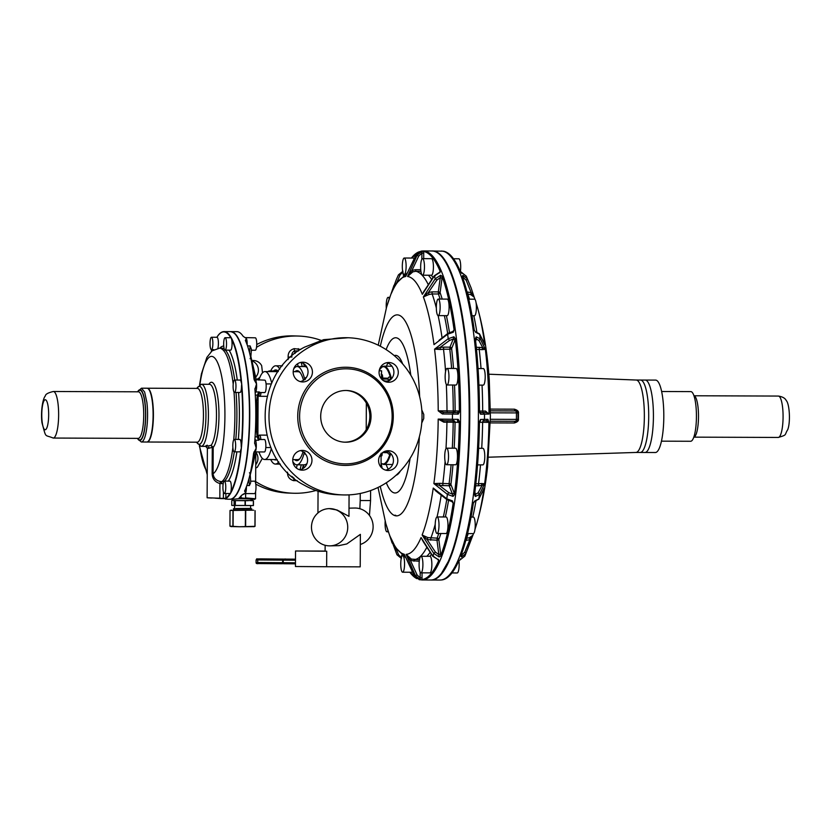 <?xml version="1.0" encoding="UTF-8"?>
<svg xmlns="http://www.w3.org/2000/svg" width="831" height="831" viewBox="0 0 831 831"><rect width="100%" height="100%" fill="white"/><g stroke="black" fill="none" stroke-linecap="round" stroke-linejoin="round"><path stroke-width="1.25" d="M247.887 449.716A6.212 1.423 -89.8 0 0 248.126 448.096A6.212 1.423 -89.8 0 0 248.24 446.247M237.105 493.458C234.841 497.26 232.431 499.182 229.875 499.223A83.806 19.279 -89.8 0 0 237.157 493.095L237.863 492.025A83.495 19.206 -89.8 0 0 247.867 449.81L248.24 446.112A83.495 19.206 -89.8 0 0 248.552 385.948L248.542 385.677C250.183 405.975 250.079 426.21 248.22 446.382L248.24 446.112M247.867 449.81L247.898 449.602C245.727 469.338 242.33 483.611 237.697 492.409M234.269 439.422A6.212 1.423 -89.8 0 0 234.259 439.422A6.212 1.423 -89.8 0 0 232.805 445.603A6.212 1.423 -89.8 0 0 234.197 451.835A6.212 1.423 -89.8 0 0 234.207 451.835A6.212 1.423 -89.8 0 0 235.661 445.655A6.212 1.423 -89.8 0 0 234.269 439.422M224.38 481.087A6.212 1.423 -89.8 0 0 223.04 484.889A6.212 1.423 -89.8 0 0 223.321 491.651A6.212 1.423 -89.8 0 0 224.328 493.5A6.212 1.423 -89.8 0 0 225.658 489.698A6.212 1.423 -89.8 0 0 225.388 482.936A6.212 1.423 -89.8 0 0 224.38 481.087L229.917 481.107A6.212 1.423 -89.8 0 1 230.925 482.956A6.212 1.423 -89.8 0 1 230.81 492.004L230.706 493.063A83.806 19.279 -89.8 0 0 241.374 448.065L241.198 446.091A6.212 1.423 -89.8 0 0 239.806 439.443A6.212 1.423 -89.8 0 0 239.795 439.443A6.212 1.423 -89.8 0 0 239.785 439.443L234.259 439.422M234.207 451.835L239.744 451.856A6.212 1.423 -89.8 0 0 239.744 451.856A6.212 1.423 -89.8 0 0 240.824 449.789L241.374 448.065A83.806 19.279 -89.8 0 0 241.717 383.932L241.509 385.916A6.212 1.423 -89.8 0 1 241.063 390.684A6.212 1.423 -89.8 0 1 240.055 392.471L234.519 392.45A6.212 1.423 -89.8 0 0 235.526 390.663A6.212 1.423 -89.8 0 0 235.869 383.891A6.212 1.423 -89.8 0 0 234.571 380.037A6.212 1.423 -89.8 0 0 233.553 381.813A6.212 1.423 -89.8 0 0 233.21 388.596A6.212 1.423 -89.8 0 0 234.519 392.45M244.584 491.173L244.698 490.799A83.806 19.279 -89.8 0 0 253.6 453.279L256.177 448.127A6.212 1.423 -89.8 0 1 254.847 451.908A6.212 1.423 -89.8 0 0 254.847 451.908L264.414 451.95A6.212 1.423 -89.8 0 0 264.414 451.95A6.212 1.423 -89.8 0 0 265.868 445.769A6.212 1.423 -89.8 0 0 264.466 439.526A6.212 1.423 -89.8 0 0 264.455 439.526L259.438 439.516L258.586 440.233L257.132 436.857L257.735 435.953M238.611 339.152A6.212 1.423 -89.8 0 0 238.268 338.248A6.212 1.423 -89.8 0 0 237.884 337.802M248.552 385.948L248.22 382.218A83.495 19.206 -89.8 0 0 247.545 375.965A83.495 19.206 -89.8 0 0 238.653 339.339L237.967 338.248A83.806 19.279 -89.8 0 0 230.488 331.621C235.869 332.597 238.04 338.31 237.915 337.853M238.653 339.339L237.967 338.248A83.806 19.279 -89.8 0 1 247.306 375.82A83.806 19.279 -89.8 0 1 248.157 383.953A83.806 19.279 -89.8 0 1 247.825 448.096A83.806 19.279 -89.8 0 1 237.157 493.095L237.863 492.025M223.674 343.868A6.212 1.423 -89.8 0 0 225.076 350.131A6.212 1.423 -89.8 0 0 226.531 343.972A6.212 1.423 -89.8 0 0 225.128 337.708A6.212 1.423 -89.8 0 0 223.674 343.868M225.076 350.131L230.623 350.152A6.212 1.423 -89.8 0 0 232.067 343.992A6.212 1.423 -89.8 0 0 231.61 339.318L231.517 338.227A83.806 19.279 -89.8 0 0 224.038 331.59C221.482 331.642 219.072 333.553 216.818 337.355M225.128 337.708L230.665 337.729A6.212 1.423 -89.8 0 1 230.769 337.75L231.517 338.227A83.806 19.279 -89.8 0 1 240.865 375.799A83.806 19.279 -89.8 0 1 241.717 383.932L241.177 382.198A6.212 1.423 -89.8 0 0 240.107 380.058L234.571 380.037M251.357 350.225L255.283 350.235A6.212 1.423 -89.8 0 0 256.737 344.076A6.212 1.423 -89.8 0 0 255.335 337.822L245.031 337.604L246.319 338.279A6.212 1.423 -89.8 0 0 245.768 337.791M247.524 345.914L250.121 345.914L251.419 349.373L250.869 356.457L249.57 352.905M210.409 347.815A6.212 1.423 -89.8 0 0 211.417 349.664A6.212 1.423 -89.8 0 0 212.757 345.852A6.212 1.423 -89.8 0 0 212.476 339.1A6.212 1.423 -89.8 0 0 211.469 337.251A6.212 1.423 -89.8 0 0 210.139 341.053A6.212 1.423 -89.8 0 0 210.409 347.815M217.878 348.262A6.212 1.423 -89.8 0 0 218.013 339.121A6.212 1.423 -89.8 0 0 217.005 337.272A6.212 1.423 -89.8 0 0 216.922 337.282A83.495 19.206 -89.8 0 1 230.769 337.75M248.552 385.813A6.212 1.423 -89.8 0 0 248.459 383.953A6.212 1.423 -89.8 0 0 248.24 382.322M238.507 338.955C242.496 346.88 245.509 359.21 247.555 375.924L248.22 382.218M259.677 392.544L264.725 392.554A6.212 1.423 -89.8 0 0 265.733 390.778A6.212 1.423 -89.8 0 0 266.076 384.005A6.212 1.423 -89.8 0 0 264.767 380.141L254.109 379.632L256.519 383.984A6.212 1.423 -89.8 0 0 255.21 380.11M255.117 391.962A2.067 1.797 -155.6 0 1 255.813 391.848L259.688 392.128M237.074 493.51A6.212 1.423 -89.8 0 0 237.458 493.095A6.212 1.423 -89.8 0 0 237.801 492.222M224.328 493.5L229.865 493.521A6.212 1.423 -89.8 0 0 229.948 493.51L230.706 493.063A83.806 19.279 -89.8 0 1 226.167 498.361L225.855 498.049A83.495 19.206 -89.8 0 0 229.948 493.51M242.974 494.289L245.509 493.126A6.212 1.423 -89.8 0 1 244.968 493.572L254.535 493.614A6.212 1.423 -89.8 0 0 255.865 489.802A6.212 1.423 -89.8 0 0 255.595 483.05A6.212 1.423 -89.8 0 0 254.577 481.191L250.671 481.18M250.557 483.029L249.383 485.553L248.926 478.781M250.723 482.084L250.245 474.948L248.957 478.687M250.245 474.948L255.958 451.919M250.11 473.712L249.456 472.766M257.89 434.748L258.088 397.176L256.706 400.854L255.564 400.854M259.511 439.516L256.55 431.092A67.249 15.467 -89.8 0 0 256.706 400.854L257.35 395.12L255.294 395.12M257.942 395.951L257.35 395.12L258.836 391.858M256.374 380.11L250.869 356.457M250.713 357.694L250.058 358.712M245.633 493.572L245.612 497.914L255.564 498.766L255.605 491.568M230.031 499.223A83.806 19.279 -89.8 0 0 230.177 499.223A83.806 19.279 -89.8 0 0 237.458 493.095A83.806 19.279 -89.8 0 0 248.126 448.096A83.806 19.279 -89.8 0 0 248.459 383.953A83.806 19.279 -89.8 0 0 247.607 375.82A83.806 19.279 -89.8 0 0 238.268 338.248A83.806 19.279 -89.8 0 0 230.789 331.621A83.806 19.279 -89.8 0 0 230.644 331.621M241.094 496.232L241.083 497.904L254.826 499.317M239.058 497.987L241.083 497.904L239.058 497.987A83.806 19.279 -89.8 0 0 241.634 495.245L245.509 493.126A6.212 1.423 -89.8 0 0 246.412 486.727M239.359 497.894L241.634 495.245M244.968 493.572L242.018 495.058M230.177 499.223L234.934 499.13C243.358 497.956 259.729 499.763 250.328 499.109M252.977 499.286L252.458 499.286M254.65 443.536L254.65 442.809A83.806 19.279 -89.8 0 0 254.93 389.324L254.93 388.586M254.93 389.324L256.519 383.984A6.212 1.423 -89.8 0 1 256.166 390.736A6.212 1.423 -89.8 0 1 255.813 391.848L255.19 393.219M254.286 380.058L253.985 378.78A83.806 19.279 -89.8 0 0 253.652 375.841A83.806 19.279 -89.8 0 0 245.488 340.668L245.374 340.274M245.488 340.668L246.319 338.279A6.212 1.423 -89.8 0 1 247.171 344.044A6.212 1.423 -89.8 0 1 247.16 344.844M245.031 337.604L243.088 336.233A83.806 19.279 -89.8 0 0 236.825 331.642L230.789 331.621M271.727 383.153A43.97 10.117 -89.8 0 0 264.933 371.571A43.97 10.117 -89.8 0 0 258.898 380.12M258.971 451.929A43.97 10.117 -89.8 0 0 264.611 459.512A43.97 10.117 -89.8 0 0 271.332 448.595M265.795 447.535L270.511 447.556A6.212 1.423 -89.8 0 0 270.511 447.556A6.212 1.423 -89.8 0 0 270.823 447.4M271.249 384.223A6.212 1.423 -89.8 0 0 270.823 383.932L266.076 383.912M244.698 490.799L245.509 493.126M254.65 442.809L256.177 448.127A6.212 1.423 -89.8 0 0 255.74 440.731A6.212 1.423 -89.8 0 0 255.564 440.222L258.586 440.233M260.83 439.516A6.212 1.423 -89.8 0 0 259.49 435.101A6.212 1.423 -89.8 0 0 259.48 435.101A6.212 1.423 -89.8 0 0 258.441 437.013M258.753 394.735A6.212 1.423 -89.8 0 0 259.698 396.304A6.212 1.423 -89.8 0 0 261.027 392.544M225.887 493.51L225.855 498.049L223.3 498.662L226.167 498.361M223.3 498.662L219.841 498.34L219.924 483.528C215.021 482.105 212.424 478.833 212.144 473.722L212.279 447.327C207.272 448.802 206.161 448.761 208.924 447.213M222.074 498.652L215.084 498.174M227.808 499.192L225.159 499.016M300.334 372.849A43.97 10.117 -89.8 0 0 298.038 371.696L293.208 371.675M292.761 459.616L297.716 459.636A43.97 10.117 -89.8 0 0 300.022 458.494M253.434 505.549L253.465 500.688L253.434 505.549L235.318 505.487L235.35 500.626L252.458 500.459L252.458 499.161M245.342 505.56L245.363 500.698L252.188 500.439M247.887 500.698L235.35 500.626M297.602 370.699L295.836 371.686M295.514 459.626L297.269 460.623M223.778 481.637L220.631 481.533L219.924 483.528L223.207 483.663M241.738 500.678L245.363 500.698M231.766 505.393L231.787 500.532L231.756 505.393L234.103 505.477L234.124 500.615M294.621 459.626A45.009 10.356 -89.8 0 0 296.833 460.665A45.009 10.356 -89.8 0 0 303.055 451.752M303.512 380.276A45.009 10.356 -89.8 0 0 297.155 370.657A45.009 10.356 -89.8 0 0 294.943 371.686M220.631 481.533C216.143 480.682 213.619 478.085 213.068 473.732L212.144 473.722M209.526 384.296L209.454 384.306A31.038 7.136 -89.8 0 1 215.686 400.677A31.038 7.136 -89.8 0 1 211.074 445.333L213.203 447.348L212.279 447.327L211.074 445.333C205.164 446.704 203.907 446.663 207.293 445.208M211.541 498.049L207.116 497.779L207.376 448.304L205.704 446.372L201.175 446.351A31.038 7.136 -89.8 0 0 207.625 400.646A31.038 7.136 -89.8 0 0 201.393 384.275L209.454 384.306M235.318 505.487L234.103 505.477M304.416 452.241L304.136 453.279A49.143 11.302 90.2 0 1 303.564 455.201A49.143 11.302 90.2 0 1 296.812 464.809A49.143 11.302 90.2 0 1 292.824 461.6M278.759 461.88A49.143 11.302 90.2 0 1 275.393 464.072A49.143 11.302 90.2 0 1 270.677 459.533M270.688 370.948A49.143 11.302 90.2 0 1 275.757 365.785A49.143 11.302 90.2 0 1 279.85 369.172M293.738 368.808A49.143 11.302 90.2 0 1 297.166 366.523A49.143 11.302 90.2 0 1 304.53 378.541L306.639 377.014M304.8 379.601L304.53 378.541L305.174 379.601M273.524 370.958A45.009 10.356 90.2 0 1 275.736 369.93A45.009 10.356 90.2 0 1 278.323 371.364M276.765 459.564A45.009 10.356 90.2 0 1 275.414 459.938A45.009 10.356 90.2 0 1 274.064 459.553M305.995 454.713L304.136 453.279L304.79 452.241M275.85 459.896A45.009 10.356 90.2 0 1 274.947 459.553M274.417 370.958A45.009 10.356 90.2 0 1 276.183 369.972M304.79 453.186L305.361 453.84M329.273 508.624L337.054 509.995L348.968 516.342L349.072 494.871M305.091 379.009L306.161 377.752M271.425 371.602A43.97 10.117 -89.8 0 0 269.691 370.938L276.619 370.969A43.97 10.117 90.2 0 1 278.208 371.519M360.322 544.461A18.625 18.126 -91.4 0 0 354.567 508.032L349.01 508.156M329.502 545.863A18.625 18.126 -91.4 0 0 347.732 527.093A18.625 18.126 -91.4 0 0 329.159 508.624A18.625 18.126 -91.4 0 0 311.48 527.394A18.625 18.126 -91.4 0 0 329.502 545.863M325.139 545.292L325.108 551.15L326.718 551.213L326.635 566.732L360.207 566.856L360.374 534.354L346.787 543.952L338.695 545.655M293.842 478.105L291.691 476.308M381.076 467.23L381.076 453.3L382.26 453.31L381.907 455.72L381.107 454.297M291.878 357.112C291.401 354.266 292.263 352.199 294.444 350.911L295.057 353.476M288.128 359.553L288.139 357.07C287.973 352.708 290.009 349.893 294.226 348.625L294.444 350.911L298.547 350.921M379.196 370.719L381.574 370.782L379.185 370.823M381.574 370.782L381.45 378.905M269.691 370.938A43.97 10.117 -89.8 0 0 267.956 371.582M297.207 480.671L293.54 480.65C289.323 479.362 287.329 476.527 287.536 472.164M303.689 464.83L303.668 468.071M390.186 453.04A12.932 2.971 90.2 0 1 387.703 452.729L387.558 452.106M288.139 357.07L290.736 357.091M294.226 348.625L300.791 349.435M304.219 364.03L304.208 365.827M382.52 379.029L382.655 378.053L388.098 378.24L387.911 378.936M381.471 377.264L382.655 377.284L382.655 376.495L382.333 374.854L381.138 374.075M381.512 376.256L382.333 374.854M390.58 379.674L390.684 378.323L390.83 379.445M421.795 409.912L423.758 414.409L423.737 418.554L421.743 423.01M387.277 381.45L383.153 380.484M326.635 566.732L295.452 566.513L295.535 550.995L325.108 551.057M326.718 551.213L295.535 550.995M382.644 452.552L387.703 452.729L387.682 452.168M388.046 378.863L388.098 378.24A12.932 2.971 90.2 0 1 390.684 378.323L391.276 377.928L391.401 378.843M385.781 381.045L387.786 381.045L390.695 378.323A48.624 11.187 90.2 0 0 379.3 370.19M146.817 442.019A26.904 6.191 -89.8 0 0 152.416 402.401A26.904 6.191 -89.8 0 0 147.014 388.212L141.478 388.202L144.636 392.024L146.879 402.381A26.904 6.191 -89.8 0 1 141.28 441.999L146.817 442.019M233.428 508.738L233.418 510.078L251.731 510.172L251.741 508.832L233.428 508.738L250.713 508.593M387.828 363.043A57.941 13.327 -89.8 0 0 386.498 366.191M386.135 464.477A57.941 13.327 -89.8 0 0 388.264 469.193M233.418 510.037L251.731 510.13M230.862 526.553L239.214 526.74L229.948 526.148L230.021 510.483L253.652 510.172M231.413 526.646L229.948 526.148L230.021 510.494L231.496 510.089M254.255 526.646L239.214 526.74L254.951 526.324L255.024 510.67L255.044 526.314M253.559 526.719L255.034 526.324L255.117 510.681M390.477 295.483L396.325 279.59L391.422 293.26A138.964 31.973 90.2 0 1 391.567 292.938A138.964 31.973 90.2 0 1 405.673 276.515L415.853 255.304L421.379 251.097M402.983 271.197L398.454 274.853L396.325 279.59L398.454 274.853L400.168 274.749L396.584 283.08M419.468 559.71L411.366 559.097L406.12 554.36L415.375 575.582L420.216 579.633L422.19 579.872L420.216 579.633L420.164 577.836L422.023 577.857L421.919 579.56A164.143 37.759 -89.8 0 0 438.633 560.769L438.082 559.543L432.785 556.012L421.078 537.553A138.964 31.973 90.2 0 1 420.933 537.875A138.964 31.973 90.2 0 1 406.12 554.36L410.452 560.53L417.058 574.865L415.375 575.582A160.144 36.844 90.2 0 1 414.181 575.54L404.967 555.752M391.318 539.392L396.979 554.796L398.703 554.952L401.466 557.518L401.363 558.297M396.979 554.796L389.126 533.866A138.964 31.973 90.2 0 1 385.761 523.416L378.032 487.444M439.859 272.62L440.15 271.363A164.143 37.759 -89.8 0 0 423.633 251.45L421.94 251.326L417.048 255.346L407.574 276.494A138.964 31.973 90.2 0 1 422.345 294.309L434.249 276.089L439.589 272.62L440.451 271.093L439.35 272.443L440.087 271.914L439.879 272.828M454.432 329.814A164.455 37.831 -89.8 0 0 442.518 276.432L440.617 275.269L435.267 278.717L423.374 296.947A138.964 31.973 90.2 0 1 434 344.626L447.639 334.207L453.321 332.223L454.1 329.98L453.321 332.223L452.365 331.787L453.321 332.223M448.657 333.231L447.639 334.207A160.144 36.844 90.2 0 1 448.221 338.726L434.571 349.145A138.964 31.973 90.2 0 1 434.644 349.737A138.964 31.973 90.2 0 1 438.217 410.826L442.393 413.963L458.245 414.129L459.668 411.49L458.245 414.129L457.424 412.591L458.941 411.044L459.335 411.49A164.143 37.759 -89.8 0 0 455.263 339.11L453.892 336.763L448.221 338.726L449.571 340.43L440.004 347.472L434.571 349.145L440.43 349.487L440.004 347.472L443.661 347.14L443.515 349.207L440.43 349.487M442.393 413.963L443.661 412.415L438.217 410.826L453.259 410.961L453.612 412.456L443.661 412.415L453.633 412.55L452.459 414.098A160.144 36.844 90.2 0 1 452.428 419.291L438.197 419.094A138.964 31.973 90.2 0 1 433.875 483.58L447.4 494.341L453.061 496.398L454.775 494.227L453.061 496.398L452.469 494.165L454.162 492.835L454.443 494.071A164.143 37.759 -89.8 0 0 459.273 422.003L458.224 419.354L452.428 419.291L453.591 420.829L443.577 420.694L438.197 419.094L443.827 422.179L446.933 422.19A144.324 33.198 -89.8 0 1 445.977 448.73M446.787 498.829L433.252 488.057A138.964 31.973 90.2 0 1 422.127 534.987L433.834 553.456L439.142 556.967L441.053 555.856L439.142 556.967L438.83 554.651L440.648 553.893L440.752 555.586A164.143 37.759 -89.8 0 0 453.196 503.129L452.438 500.896L446.787 498.829L447.784 499.784L446.787 498.829A160.144 36.844 90.2 0 0 447.4 494.341L448.771 492.648L452.469 494.165L449.207 485.761L439.277 485.377L433.875 483.58L439.734 483.351L439.277 485.377L448.771 492.648M422.19 579.872A164.455 37.831 -89.8 0 0 438.934 561.05L438.082 559.543L432.774 556.282L423.114 541.459M407.512 561.07L414.139 575.519L419.769 579.789L414.15 575.478M385.761 523.416L389.22 534.177M406.099 558.027L395.556 547.567L390.155 536.504A138.964 31.973 90.2 0 0 404.219 554.204L405.206 556.147M404.687 555.212L407.491 561.018M407.699 272.526L396.491 283.215L392.793 290.061M393.977 285.334L390.373 295.826A138.964 31.973 90.2 0 0 386.55 307.252L378.23 345.187M423.363 541.604L422.148 539.766M455.596 338.975L453.892 336.763L453.279 338.986L454.962 340.336L455.596 338.975A164.455 37.831 -89.8 0 1 459.668 411.49M459.616 422.013L458.224 419.354L457.382 420.87L458.878 422.418L459.616 422.013A164.455 37.831 -89.8 0 1 454.775 494.227M427.83 537.595L437.127 538.135L436.992 540.223L427.124 539.579L422.127 534.987L427.83 537.595L427.124 539.579L435.392 552.054L433.834 553.456A160.144 36.844 90.2 0 1 432.785 556.012L433.72 556.136M438.384 493.063L433.252 488.057L435.828 490.965L447.078 499.711L451.929 501.592L453.196 503.129L452.438 500.896L451.482 501.301L452.438 500.896M451.098 464.758A144.324 33.198 -89.8 0 1 449.083 483.684L439.734 483.351M453.362 331.289L453.705 330.437L452.812 331.507L447.961 333.304L439.09 340.274M435.184 275.944L434.249 276.089A160.144 36.844 90.2 0 1 435.267 278.717L436.815 280.14L428.422 292.45L429.097 294.454L432.13 293.956A144.324 33.198 -89.8 0 1 436.337 308.031M429.097 294.454L423.374 296.947L428.422 292.45L432.027 291.868L432.13 293.956L438.404 293.987A1.548 1.267 160.4 0 0 440.108 292.678L442.217 276.692L440.617 275.269L440.274 277.596L442.092 278.385M424.724 290.237L422.345 294.309L424.475 290.362M415.822 255.356L415.853 255.304A160.144 36.844 90.2 0 1 417.048 255.346L418.731 256.093L411.979 270.387L412.872 271.841L415.843 271.27A144.324 33.198 -89.8 0 1 428.183 284.451M412.872 271.841L407.574 276.494L411.979 270.387L415.5 269.701L415.843 271.27L420.922 271.29M438.934 561.05L438.353 559.502M411.366 559.097L410.452 560.53L419.271 561.247M420.694 251.305L415.812 255.314L406.162 275.497M421.826 259.334L421.94 251.326L423.633 251.45L423.727 253.164L421.857 253.143L418.731 256.093M442.518 276.432L442.217 276.692A164.143 37.759 -89.8 0 1 454.1 329.98L453.705 330.437M453.57 420.829L443.577 420.694L443.827 422.179M441.24 573.65A164.195 37.769 -89.8 0 0 448.989 560.198A164.195 37.769 -89.8 0 0 469.401 416.788A164.195 37.769 -89.8 0 0 450.495 272.028M401.477 557.518L401.799 555.118M421.026 556.282L429.991 556.313A8.279 1.901 -89.8 0 0 429.991 556.313A8.279 1.901 -89.8 0 0 429.98 556.313A8.279 1.901 -89.8 0 1 431.86 564.623A8.279 1.901 -89.8 0 1 429.928 572.871A8.279 1.901 -89.8 0 0 429.928 572.871L420.974 572.839A8.279 1.901 90.2 0 1 419.094 564.519A8.279 1.901 90.2 0 1 421.026 556.282A8.279 1.901 90.2 0 1 421.047 556.282A8.279 1.901 90.2 0 1 422.906 564.592A8.279 1.901 90.2 0 1 420.974 572.839A8.279 1.901 90.2 0 1 420.953 572.839M403.502 556.458A8.279 1.901 90.2 0 1 403.648 556.801A8.279 1.901 90.2 0 1 404.489 566.108A8.279 1.901 90.2 0 1 402.63 572.216L411.584 572.247A8.279 1.901 -89.8 0 0 412.238 571.749M404.188 274.583A8.279 1.901 90.2 0 1 404.167 274.583A8.279 1.901 90.2 0 1 402.308 266.263A8.279 1.901 90.2 0 1 404.24 258.026L413.204 258.057A8.279 1.901 -89.8 0 0 413.204 258.057A8.279 1.901 -89.8 0 0 413.194 258.057A8.279 1.901 -89.8 0 1 414.004 258.836M422.532 275.206L431.486 275.238A8.279 1.901 -89.8 0 0 433.346 269.14A8.279 1.901 -89.8 0 0 432.504 259.823A8.279 1.901 -89.8 0 0 431.549 258.68L422.584 258.649A8.279 1.901 90.2 0 1 423.55 259.791A8.279 1.901 90.2 0 1 424.392 269.099A8.279 1.901 90.2 0 1 422.532 275.206A8.279 1.901 90.2 0 1 421.566 274.064A8.279 1.901 90.2 0 1 420.725 264.746A8.279 1.901 90.2 0 1 422.584 258.649M438.207 315.614L447.171 315.655A8.279 1.901 -89.8 0 0 448.865 303.294A8.279 1.901 -89.8 0 0 447.223 299.098L438.269 299.067A8.279 1.901 90.2 0 1 439.911 303.263A8.279 1.901 90.2 0 1 438.207 315.614A8.279 1.901 90.2 0 1 436.566 311.428A8.279 1.901 90.2 0 1 438.269 299.067M447.016 384.992L455.98 385.033A8.279 1.901 -89.8 0 0 457.912 376.817A8.279 1.901 -89.8 0 0 456.042 368.476L447.078 368.445A8.279 1.901 90.2 0 1 448.948 376.786A8.279 1.901 90.2 0 1 447.016 384.992A8.279 1.901 90.2 0 1 445.146 376.651A8.279 1.901 90.2 0 1 447.078 368.445M446.6 464.747L455.565 464.778A8.279 1.901 -89.8 0 0 457.216 460.696A8.279 1.901 -89.8 0 0 457.258 452.396A8.279 1.901 -89.8 0 0 455.617 448.221L446.663 448.189A8.279 1.901 90.2 0 1 448.293 452.365A8.279 1.901 90.2 0 1 448.252 460.665A8.279 1.901 90.2 0 1 446.6 464.747A8.279 1.901 90.2 0 1 444.959 460.582A8.279 1.901 90.2 0 1 445 452.272A8.279 1.901 90.2 0 1 446.663 448.189M437.064 533.502L446.029 533.533A8.279 1.901 -89.8 0 0 446.974 532.453A8.279 1.901 -89.8 0 0 447.909 523.146A8.279 1.901 -89.8 0 0 446.091 516.975L437.127 516.944A8.279 1.901 90.2 0 1 438.945 523.115A8.279 1.901 90.2 0 1 438.01 532.422A8.279 1.901 90.2 0 1 437.064 533.502A8.279 1.901 90.2 0 1 435.247 527.332A8.279 1.901 90.2 0 1 436.182 518.025A8.279 1.901 90.2 0 1 437.127 516.944M452.282 448.21A144.324 33.198 -89.8 0 0 453.196 422.21L458.878 422.418M386.29 308.135A8.279 1.901 90.2 0 1 387.204 298.443A8.279 1.901 90.2 0 1 388.15 297.363A8.279 1.901 90.2 0 1 389.23 298.848M387.952 530.562A8.279 1.901 90.2 0 1 386.945 531.798A8.279 1.901 90.2 0 1 385.304 527.602A8.279 1.901 90.2 0 1 385.158 521.224M402.63 572.216A8.279 1.901 90.2 0 1 401.664 571.074A8.279 1.901 90.2 0 1 400.802 562.172A8.279 1.901 90.2 0 1 402.495 555.7M404.24 258.026A8.279 1.901 90.2 0 1 404.261 258.026A8.279 1.901 90.2 0 1 406.099 265.006A8.279 1.901 90.2 0 1 404.79 274.157M431.04 579.996L431.341 580.007A164.507 37.842 90.2 0 0 468.424 456.884A164.507 37.842 90.2 0 0 450.838 271.758A164.507 37.842 90.2 0 0 443.224 257.766A164.507 37.842 90.2 0 0 432.536 251.004L443.484 251.201A164.455 37.831 90.2 0 1 460.052 271.166L466.284 276.204L471.115 287.91L467.313 278.832L462.929 275.341L462.119 276.505L462.929 275.341L463.438 277.679L462.233 278.458M443.702 251.461L444.253 251.409M483.538 489.615L478.822 498.943L474.75 500.979L473.119 503.368A164.455 37.831 90.2 0 1 460.654 555.929L461.454 557.05L465.869 553.571A160.144 36.844 90.2 0 1 464.82 556.136L458.535 561.112L464.82 556.136L472.797 535.517M479.217 422.086A164.455 37.831 90.2 0 1 474.376 494.289L475.374 496.481L479.445 494.466L484.65 483.767A138.964 31.973 -89.8 0 0 484.722 483.164A138.964 31.973 -89.8 0 0 488.929 422.345L487.89 419.323L480.536 419.437L479.217 422.086L480.536 419.437L480.536 420.953L479.539 421.327M475.187 339.048A164.455 37.831 90.2 0 1 479.269 411.563L480.567 414.212L488.992 414.077A138.964 31.973 -89.8 0 0 485.346 349.321L480.256 338.84L476.215 336.846L475.187 339.048L476.215 336.846L476.433 339.069L475.103 340.409M462.316 276.609L462.337 276.661C467.271 290.414 471.229 308.197 474.241 330.011L475.633 332.307L479.684 334.322L484.774 344.803A138.964 31.973 -89.8 0 0 477.513 307.584L476.049 302.692M460.052 271.166L461.911 272.703L461.807 273.482L460.841 271.966L461.911 272.703M444.221 251.398L443.536 251.222C449.561 252.385 455.149 259.085 460.27 271.322L466.274 276.183A160.144 36.844 90.2 0 1 467.313 278.832L466.191 280.244L463.438 277.679L463.231 279.195M461.797 553.269L461.984 554.734L464.768 552.168L465.869 553.571L472.849 535.351M474.054 296.823L471.115 287.91M460.312 558.816L460.405 559.627L460.312 558.816M460.79 553.965L461.984 554.734L461.454 557.05L460.654 555.929M460.852 555.814L460.873 555.773C465.952 542.352 470.097 524.849 473.338 503.243L474.636 501.384M473.119 503.368L473.815 502.163L478.822 498.943A160.144 36.844 90.2 0 0 479.445 494.466L478.157 492.752L482.022 485.533L484.65 483.767L481.357 483.507L482.022 485.533L475.592 485.855M474.844 492.222L475.623 494.248L475.374 496.481L474.376 494.289M474.574 494.216L474.594 494.185C477.472 471.676 479.082 447.639 479.425 422.075A164.143 37.759 90.2 0 1 474.584 494.144M480.495 412.675L480.567 414.212L479.466 411.563L480.536 412.675L479.529 412.124M475.394 339.193A164.143 37.759 90.2 0 1 479.466 411.563L479.58 412.28M475.394 339.121L475.405 339.152C478.043 361.849 479.404 385.979 479.477 411.563M475.519 331.87L479.508 333.844L484.172 343.016M467.012 291.993L471.167 292.605L474.148 297.134L470.73 294.61L471.167 292.605L466.191 280.244M467.541 294.091L470.73 294.61M484.276 343.369L484.566 344.107M476.288 347.254L482.749 347.628L485.346 349.321L482.063 349.633L482.749 347.628L478.947 340.544L480.256 338.84A160.144 36.844 90.2 0 0 479.684 334.322L479.508 333.844M476.495 349.321L482.063 349.633M483.008 420.933L486.415 420.85L482.967 420.933L484.473 419.406A160.144 36.844 90.2 0 0 484.504 414.212L483.008 412.664L486.405 412.571L485.522 411.065L482.686 411.065A144.324 33.198 90.2 0 0 482.042 385.127M485.522 411.065L488.992 414.077L486.405 412.571L480.027 412.55M479.414 422.314L488.929 422.345L486.353 420.85L487.89 419.323M480.515 464.872A144.324 33.198 90.2 0 1 478.511 483.798L481.357 483.507M478.656 499.4L483.819 488.898M483.445 489.937L484.026 488.244A138.964 31.973 -89.8 0 1 476.724 523.748L476.724 523.748C481.731 506.297 485.346 487.34 487.579 466.866L490.404 416.206L489.282 380.203C487.527 353.736 483.6 329.523 477.513 307.584M464.768 552.168L469.868 539.735L469.453 537.74L466.555 538.239A144.324 33.198 90.2 0 0 468.185 533.616M469.453 537.74L472.901 535.174A138.964 31.973 -89.8 0 0 473.504 533.595L472.829 535.403M465.827 540.327L469.868 539.735L472.901 535.174M478.157 492.752L475.623 494.248L474.304 492.908M483.008 412.664L480.536 412.675M453.518 258.763L458.837 258.784A8.279 1.901 90.2 0 1 459.792 259.926A8.279 1.901 90.2 0 1 460.395 271.519M458.93 560.717A8.279 1.901 90.2 0 1 457.216 572.964A8.279 1.901 90.2 0 1 457.206 572.964L451.96 572.943M471.042 517.069L473.369 517.079A8.279 1.901 90.2 0 1 475.187 523.25A8.279 1.901 90.2 0 1 474.252 532.557A8.279 1.901 90.2 0 1 473.317 533.627L467.552 533.606M478.604 448.304L482.904 448.325A8.279 1.901 90.2 0 1 484.546 452.49A8.279 1.901 90.2 0 1 484.504 460.8A8.279 1.901 90.2 0 1 482.842 464.882L477.565 464.861M478.054 368.559L483.32 368.569A8.279 1.901 90.2 0 1 485.2 376.91A8.279 1.901 90.2 0 1 483.268 385.127L478.926 385.117M468.757 299.17L474.511 299.191A8.279 1.901 90.2 0 1 476.153 303.388A8.279 1.901 90.2 0 1 474.449 315.749L472.039 315.738M635.892 452.448A36.211 8.331 -89.8 0 0 635.964 452.448A36.211 8.331 -89.8 0 0 643.423 399.129A36.211 8.331 -89.8 0 0 640.182 384.597A36.211 8.331 -89.8 0 0 636.224 380.037A36.211 8.331 -89.8 0 0 636.162 380.027L645.22 380.068A36.211 8.331 -89.8 0 1 652.491 399.16A36.211 8.331 -89.8 0 1 644.96 452.49L635.933 452.448M514.856 421.275L514.306 422.979C517.433 422.086 518.814 420.777 518.43 419.053A40.771 9.38 -89.8 0 0 518.461 413.142C518.856 411.418 517.495 410.099 514.379 409.184L514.908 410.93L515.968 410.961L490.404 410.867M517.869 419.79A2.067 2.015 -88.1 0 1 515.916 421.307L516.394 419.395L490.383 419.291M515.023 410.93L490.404 410.846M655.617 380.099A36.211 8.331 90.2 0 1 661.756 392.097A36.211 8.331 90.2 0 1 663.034 431.06A36.211 8.331 90.2 0 1 655.347 452.521L640.244 452.469A36.211 8.331 90.2 0 0 648.512 407.917A36.211 8.331 90.2 0 0 646.653 392.045A36.211 8.331 90.2 0 0 640.514 380.047L655.617 380.099M661.455 441.168L690.634 441.271A24.826 5.713 -89.8 0 0 696.336 420.631A24.826 5.713 -89.8 0 0 692.701 393.021A24.826 5.713 -89.8 0 0 690.81 391.609L661.632 391.505M346.153 390.477A25.865 25.169 -88.1 0 1 369.847 416.393A25.865 25.169 -88.1 0 1 356.634 439.048A25.865 25.169 -88.1 0 1 344.543 442.165A25.865 25.169 -88.1 0 1 344.398 442.165M320.704 416.248A25.865 25.169 -88.1 0 1 346.745 390.497A25.865 25.169 -88.1 0 1 371.041 416.435A25.865 25.169 -88.1 0 1 344.99 442.196A25.865 25.169 -88.1 0 1 320.704 416.248M367.832 458.141A47.544 46.266 -88.1 0 1 344.252 463.854A47.544 46.266 -88.1 0 1 300.822 427.259A47.544 46.266 -88.1 0 1 323.903 374.542A47.544 46.266 -88.1 0 1 347.483 368.829A47.544 46.266 -88.1 0 1 389.105 399.337A47.544 46.266 -88.1 0 1 377.845 450.641A47.544 46.266 -88.1 0 1 367.832 458.141M381.834 485.47A78.633 76.514 -88.1 0 1 342.839 494.912A78.633 76.514 -88.1 0 1 308.467 485.2A78.633 76.514 -88.1 0 1 268.995 416.051A78.633 76.514 -88.1 0 1 309.184 347.202A78.633 76.514 -88.1 0 1 348.179 337.75A78.633 76.514 -88.1 0 1 382.561 347.462A78.633 76.514 -88.1 0 1 422.034 416.611A78.633 76.514 -88.1 0 1 381.834 485.47M310.763 465.059A9.879 9.619 -88.1 0 1 302.017 470.159A9.879 9.619 -88.1 0 1 293.935 455.523A9.879 9.619 -88.1 0 1 302.692 450.412A9.879 9.619 -88.1 0 1 310.763 465.059M298.163 380.723A9.879 9.619 -88.1 0 1 303.149 362.191A9.879 9.619 -88.1 0 1 312.082 374.688A9.879 9.619 -88.1 0 1 298.163 380.723M380.266 367.603A9.879 9.619 -88.1 0 1 389.012 362.503A9.879 9.619 -88.1 0 1 397.083 377.139A9.879 9.619 -88.1 0 1 388.337 382.25A9.879 9.619 -88.1 0 1 380.266 367.603M383.558 469.255A9.879 9.619 -88.1 0 1 388.544 450.724A9.879 9.619 -88.1 0 1 397.478 463.22A9.879 9.619 -88.1 0 1 383.558 469.255M348.179 337.75L323.675 339.661L304.79 347.046C252.292 372.994 251.845 458.722 304.063 485.055A78.633 76.514 91.9 0 0 338.435 494.767L342.839 494.912M300.479 450.599A9.879 9.619 -88.1 0 1 299.825 469.827M386.342 450.911A9.879 9.619 -88.1 0 1 385.688 470.138M386.799 362.69A9.879 9.619 -88.1 0 1 386.145 381.917M300.936 362.378A9.879 9.619 -88.1 0 1 300.282 381.606M366.211 429.658L366.346 403.108M255.782 484.099A78.633 76.514 91.9 0 0 288.824 493.084L293.229 493.23A78.633 76.514 91.9 0 0 315.957 490.487M255.657 481.606L258.846 483.517A78.633 76.514 91.9 0 0 293.229 493.23M321.057 340.346A78.633 76.514 91.9 0 0 298.568 336.056A78.633 76.514 91.9 0 0 259.573 345.509L256.509 347.306M252.136 350.225L251.305 350.827M256.727 344.512A78.633 76.514 -88.1 0 1 294.164 335.911L298.568 336.056M252.157 360.966A9.879 9.619 -88.1 0 1 255.875 376.9M255.896 452.334A9.879 9.619 -88.1 0 1 255.74 464.726M256.312 379.715L259.823 377.523M262.503 372.849L261.661 365.671A9.879 9.619 91.9 0 0 252.022 360.571M255.73 467.988A9.879 9.619 91.9 0 0 257.298 467.292L262.347 458.38M451.607 368.455A144.324 33.198 -89.8 0 0 449.789 349.228L443.515 349.207A144.324 33.198 -89.8 0 1 445.572 371.582M252.011 464.373A67.249 15.467 -89.8 0 0 254.431 451.96M254.837 380.068A67.249 15.467 -89.8 0 0 252.364 366.627M250.121 345.914L249.539 352.76M246.849 485.553L249.383 485.553M255.408 431.081L256.55 431.092L257.132 436.857L255.086 436.857M254.961 438.82L255.564 440.222A2.067 1.776 156.7 0 1 254.868 440.098M240.98 498.413L245.509 498.423M223.404 491.983L223.373 498.351L219.841 498.34M230.81 492.004A83.495 19.206 -89.8 0 0 240.824 449.789M241.198 446.091A83.495 19.206 -89.8 0 0 241.509 385.916M241.177 382.198A83.495 19.206 -89.8 0 0 240.502 375.944A83.495 19.206 -89.8 0 0 231.61 339.318M211.822 349.664A83.495 19.206 -89.8 0 0 211.292 351.503L211.801 349.664M237.271 380.047A69.316 15.945 -89.8 0 0 229.044 350.142M223.757 346.08A69.316 15.945 -89.8 0 0 219.81 348.127M228.296 481.097A69.316 15.945 -89.8 0 0 236.877 451.846M238.31 439.433A69.316 15.945 -89.8 0 0 238.559 392.461M219.768 498.216L207.116 497.779M237.853 500.646L233.521 500.594M252.655 500.657L250.837 500.688M234.706 380.037A67.249 15.467 -89.8 0 0 225.388 350.131M224.318 349.145A67.249 15.467 -89.8 0 0 221.773 348.137A67.249 15.467 -89.8 0 0 221.669 348.137A67.249 15.467 -89.8 0 0 221.555 348.137M224.495 481.087A67.249 15.467 -89.8 0 0 234.3 451.835M235.786 439.422A67.249 15.467 -89.8 0 0 236.046 392.45M232.877 447.629A67.249 15.467 -89.8 0 1 221.835 481.637L221.43 483.652M245.041 505.56L245.062 500.698M253.341 505.549L253.362 500.688M233.21 384.099A67.249 15.467 -89.8 0 0 233.147 383.6C230.208 361.07 225.752 349.249 219.758 348.137A67.249 15.467 -89.8 0 0 219.654 348.127L221.669 348.137M233.74 439.838A67.249 15.467 -89.8 0 0 233.999 392.003M208.82 384.306A33.105 7.614 -89.8 0 1 218.117 399.701A33.105 7.614 -89.8 0 1 213.203 447.348L213.068 473.732A58.97 13.566 -89.8 0 0 223.404 387.485A58.97 13.566 -89.8 0 0 211.936 356.406A58.97 13.566 -89.8 0 0 199.887 384.597M199.658 446.018A58.97 13.566 -89.8 0 0 207.251 471.831M213.11 446.829L212.279 447.327M234.415 505.435L250.785 505.518M306.982 463.511A49.143 11.302 90.2 0 1 304.364 464.83L296.812 464.809M297.166 366.523L304.717 366.544A49.143 11.302 90.2 0 1 307.096 367.645M196.698 442.196A28.971 6.669 -89.8 0 0 204.177 434.623A28.971 6.669 -89.8 0 0 205.195 401.622A28.971 6.669 -89.8 0 0 196.895 388.399M236.181 508.51L250.598 508.416L250.619 505.726M197.269 442.196L197.165 442.196A26.904 6.191 -89.8 0 0 202.754 402.588A26.904 6.191 -89.8 0 0 197.352 388.399L197.466 388.409M236.586 508.51L250.598 508.416M293.665 462.836L293.395 463.895M297.238 464.809L296.407 468.071M301.269 464.82L300.001 469.785M293.54 480.65L294.195 478.386M294.351 367.395L294.475 367.915M297.55 363.812L298.194 366.523M298.474 350.921L298.485 350.962A3.106 0.717 90.2 0 1 298.256 348.636M301.248 362.472L302.224 366.533M387.194 381.429L387.755 381.429M197.165 442.196L147.118 442.019A26.904 6.191 -89.8 0 0 152.717 402.401A26.904 6.191 -89.8 0 0 147.316 388.222L197.352 388.399M381.907 455.72L380.712 456.406M370.605 490.57L370.553 500.563L360.207 500.511L359.844 508.707M381.471 378.032L382.655 378.053L382.655 377.284M390.227 453.082A48.624 11.187 90.2 0 1 381.097 463.127M387.786 451.451A10.865 2.503 90.2 0 1 387.007 451.981L383.548 451.971M381.554 379.029L387.36 379.05A10.865 2.503 90.2 0 1 388.461 380.172M390.767 453.612A49.143 11.302 90.2 0 1 383.631 464.467L392.575 464.498M379.362 369.909L382.302 366.648L383.984 366.18A49.143 11.302 90.2 0 1 391.276 377.928M283.496 559.086L282.727 560.125L282.498 559.086L295.493 559.17M295.472 562.805L283.215 562.712L283.226 560.125L295.483 560.219M285.687 559.024L284.804 559.014A1.039 0.644 -89.4 0 1 284.815 559.014L285.677 559.024M282.498 559.086L260.394 558.868C254.483 559.159 257.828 558.193 256.093 559.907L256.083 562.494L257.724 562.535A1.039 0.748 90.7 0 0 258.462 563.563L258.462 563.563C256.8 563.844 256 563.491 256.083 562.494M283.475 563.74L295.462 563.833L283.475 563.74L283.215 562.712L257.724 562.535L257.735 559.949L256.093 559.907M282.478 563.74L258.462 563.563L282.478 563.74L282.727 560.125L257.735 559.949A1.039 0.748 90.7 0 1 258.493 558.91M402.692 363.968A60.009 13.805 -89.8 0 0 394.268 355.637M396.086 475.249A60.009 13.805 -89.8 0 0 400.303 471.115M137.479 438.363A25.346 5.827 -89.8 0 0 144.106 432.245A25.346 5.827 -89.8 0 0 145.051 403.108A25.346 5.827 -89.8 0 0 137.645 391.806M137.79 438.363A24.826 5.713 -89.8 0 0 144.116 431.414A24.826 5.713 -89.8 0 0 144.937 403.357A24.826 5.713 -89.8 0 0 137.967 391.806M232.888 526.241L232.971 510.587M233.096 526.241L233.179 510.587M245.342 526.335L245.425 510.681M245.644 526.335L245.727 510.681M380.318 346.236A100.52 23.123 90.2 0 1 386.238 326.791A100.52 23.123 90.2 0 1 417.401 367.873A100.52 23.123 90.2 0 1 419.645 396.709M381.574 367.146A77.595 17.846 90.2 0 1 381.907 365.37M386.135 349.622A77.595 17.846 90.2 0 1 410.805 375.197M419.385 436.69A100.52 23.123 90.2 0 1 407.481 503.96A100.52 23.123 90.2 0 1 380.245 486.332M410.099 458.38A77.595 17.846 90.2 0 1 386.311 482.769M382.146 468.279A77.595 17.846 90.2 0 1 381.221 463.49M138.268 438.363A23.278 5.36 -89.8 0 0 143.119 404.084A23.278 5.36 -89.8 0 0 138.445 391.806L53.361 391.494A23.278 5.36 -89.8 0 1 58.035 403.773A23.278 5.36 -89.8 0 1 53.194 438.051L138.33 438.373M430.738 579.996A164.507 37.842 -89.8 0 0 440.96 573.951A164.507 37.842 -89.8 0 0 448.719 560.478A164.507 37.842 -89.8 0 0 468.175 375.487A164.507 37.842 -89.8 0 0 431.933 250.993C452.583 249.061 470.066 327.362 469.422 414.949C469.39 474.491 461.226 532.65 448.969 560.323L441.178 573.847C437.802 577.929 434.322 579.986 430.738 579.996L422.117 579.965A164.507 37.842 -89.8 0 0 440.098 560.447A164.507 37.842 -89.8 0 0 459.553 375.456A164.507 37.842 -89.8 0 0 423.311 250.962L421.462 251.066A164.455 37.831 -89.8 0 0 421.462 251.066L411.314 258.057M395.525 547.504L398.703 554.952M413.973 561.226L414.326 559.689A144.324 33.198 -89.8 0 0 426.76 547.442M440.451 271.093A164.455 37.831 -89.8 0 0 423.903 251.139M441.053 555.856A164.455 37.831 -89.8 0 0 453.518 503.295M430.728 540.202L430.853 538.114A144.324 33.198 -89.8 0 0 435.205 524.33M437.044 516.955A144.324 33.198 -89.8 0 0 441.168 495.328M442.933 485.74L442.809 483.663A144.324 33.198 -89.8 0 0 445.094 461.485M447.338 412.436L446.995 410.93A144.324 33.198 -89.8 0 0 446.32 384.421M442.009 337.531A144.324 33.198 -89.8 0 0 438.114 315.603M42.152 421.836A15 3.449 -89.8 0 0 46.806 427.965A15 3.449 -89.8 0 0 48.291 407.657A15 3.449 -89.8 0 0 43.638 401.529A15 3.449 -89.8 0 0 42.152 421.836M402.952 272.184L400.168 274.749M417.058 574.865L420.164 577.836L420.185 572.102M409.839 572.237A164.143 37.759 -89.8 0 0 417.079 578.719M426.822 556.303A144.324 33.198 -89.8 0 0 430.053 552.428M403.347 275.227L403.056 272.942M419.728 251.648A164.143 37.759 -89.8 0 0 411.407 258.057M432.027 291.868L438.301 291.889L440.274 277.596L436.815 280.14M443.661 347.14L449.935 347.161L453.279 338.986L449.571 340.43M453.633 412.55L457.424 412.591L453.612 412.456A1.548 1.506 91.9 0 0 455.128 410.909A145.882 33.562 -89.8 0 0 454.495 385.023M435.392 552.054L438.83 554.651L436.992 540.223A1.548 0.748 -7.2 0 0 438.82 539.464A145.882 33.562 -89.8 0 0 440.877 533.512M436.992 538.748A1.548 0.686 -173.1 0 1 438.82 539.464A1.548 1.288 -159.5 0 0 437.127 538.135A144.324 33.198 -89.8 0 0 438.758 533.502M443.307 516.965A144.324 33.198 -89.8 0 0 446.766 499.493M453.435 420.829L453.196 422.21L446.933 422.19L447.296 420.715M453.31 411.75A1.548 0.821 171.8 0 0 455.128 410.909L453.259 410.961A144.324 33.198 -89.8 0 0 452.615 385.013M447.67 333.491A144.324 33.198 -89.8 0 0 444.377 315.645M440.087 299.067A144.324 33.198 -89.8 0 0 438.404 293.987L438.301 291.889A1.548 0.769 -172.1 0 1 439.713 292.263A1.548 0.769 -172.1 0 1 440.108 292.678A145.882 33.562 -89.8 0 1 442.196 299.077M431.611 279.424A144.324 33.198 -89.8 0 0 428.391 275.227M415.5 269.701L420.756 269.722M422.055 572.839L422.023 577.857M429.814 556.313A145.882 33.562 -89.8 0 0 431.372 554.329M432.972 277.533A145.882 33.562 -89.8 0 0 431.299 275.238M423.696 258.649L423.727 253.164M449.457 332.483A145.882 33.562 -89.8 0 0 446.382 315.645M455.128 410.909L458.941 411.044M453.497 368.465A145.882 33.562 -89.8 0 0 451.617 348.521L454.962 340.336M454.162 492.835L450.901 484.421A1.548 0.717 -172.8 0 0 450.506 484.037A1.548 0.717 -172.8 0 0 449.083 483.684L449.207 485.761A1.548 1.298 158.8 0 0 450.901 484.421A145.882 33.562 -89.8 0 0 452.978 464.768M454.162 448.221A145.882 33.562 -89.8 0 0 455.066 422.293A1.548 1.506 91.9 0 0 454.1 420.839M438.82 539.464L440.648 553.893M452.49 501.831L452.802 502.641M445.323 516.975A145.882 33.562 -89.8 0 0 448.532 500.553M449.789 349.228A1.548 0.696 173.4 0 0 451.617 348.521A1.548 1.309 -157.7 0 0 451.295 347.794L449.789 349.228L449.935 347.161A1.548 1.309 -157.7 0 1 451.295 347.794M450.506 484.037A1.548 0.914 -57.8 0 1 449.207 485.761M454.058 422.231L453.736 420.829M439.713 292.263A1.548 0.883 -56 0 1 438.404 293.987M441.157 251.035A164.507 37.842 90.2 0 1 459.46 271.789A164.507 37.842 90.2 0 1 477.046 456.915A164.507 37.842 90.2 0 1 439.963 580.038L431.341 580.007M458.535 561.112A164.455 37.831 90.2 0 1 441.812 579.934A164.455 37.831 90.2 0 1 441.78 579.945M462.119 276.505A164.455 37.831 90.2 0 1 474.023 329.886M452.106 257.08A164.143 37.759 90.2 0 1 460.197 271.228M475 529.337A138.964 31.973 -89.8 0 0 476.724 523.748L475 529.357M473.317 503.285A164.143 37.759 90.2 0 1 460.893 555.659M478.947 340.544L476.433 339.069L475.623 341.063M462.348 276.765A164.143 37.759 90.2 0 1 474.221 329.969M467.718 291.993L467.832 294.091A144.324 33.198 90.2 0 1 469.515 299.181M473.805 315.749A144.324 33.198 90.2 0 1 476.828 331.943M479.362 347.275L479.207 349.332A144.324 33.198 90.2 0 1 481.035 368.569M482.988 420.839L482.624 422.325A144.324 33.198 90.2 0 1 481.71 448.325M475.893 501.342A144.324 33.198 90.2 0 1 472.735 517.079M479.477 411.054L482.686 411.065L483.04 412.571M475.82 483.787L478.511 483.798L478.635 485.865M466.378 538.239L466.42 540.327M514.379 409.184L490.394 409.101M514.306 422.979L490.332 422.906M515.916 421.307L490.363 421.213L515.916 421.307A2.067 2.067 0 0 0 517.993 419.281L517.942 419.25M490.415 412.82L516.435 412.914A49.143 11.302 90.2 0 1 516.394 419.395L517.993 419.281L517.973 413.038A2.067 2.015 -88.1 0 0 516.529 411.044L516.435 412.914L515.968 410.961L516.508 411.033A2.067 2.067 0 0 0 516.02 410.961M516.435 412.914L518.025 413.007A2.067 2.067 0 0 0 516.508 411.033M516.487 411.033L515.968 410.961L516.487 411.033M778.242 437.449L693.802 437.148A20.692 4.757 -89.8 0 0 698.435 419.645A20.692 4.757 -89.8 0 0 695.391 396.938A20.692 4.757 -89.8 0 0 693.958 395.764L778.387 396.065C782.542 396.719 785.16 398.215 786.24 400.532C789.481 403.596 790.697 422.013 787.736 429.658C784.111 435.288 787.705 434.696 778.242 437.449A20.692 4.757 -89.8 0 0 782.999 420.247A20.692 4.757 -89.8 0 0 779.966 397.239A20.692 4.757 -89.8 0 0 778.387 396.065M322.833 373.171A49.091 47.772 -88.1 0 1 384.151 387.381A49.091 47.772 -88.1 0 1 378.531 451.742A49.091 47.772 -88.1 0 1 368.195 459.491A49.091 47.772 -88.1 0 1 303.46 439.713A49.091 47.772 -88.1 0 1 322.833 373.171M213.827 349.674L211.417 349.664M217.005 337.272L211.469 337.251M259.75 392.544L258.088 397.176M255.803 452.874L255.647 483.31M252.821 499.306L255.564 498.766M254.847 451.908L253.922 451.991M278.146 371.623L264.933 371.571M277.211 459.564L264.611 459.512M266.813 435.132L259.48 435.101M267.104 396.335L259.698 396.304M232.794 500.355L232.805 499.234M199.336 445.863L207.241 474.667M199.565 384.753L201.434 373.857L206.867 357.423L212.04 350.869L219.654 348.127M275.393 464.072L280.348 464.093M275.757 365.785L282.447 365.817M196.386 442.196L201.175 446.351M234.56 508.323L234.581 505.643M306.66 464.3L304.364 464.83M318.055 491.204L317.941 512.966M304.717 366.544L306.743 366.97M196.583 388.399L201.393 384.275M248.698 508.572L250.765 508.614M339.235 545.645L330.042 545.863M303.408 464.83L302.37 468.902M303.679 363.635L304.375 366.544M360.239 493.458L360.207 500.511M250.141 508.582L251.741 508.832M370.553 500.563L369.463 515.428M387.568 451.846L387.007 451.981M381.097 463.376L383.631 464.467M383.984 366.18L391.91 366.211M387.36 379.05L387.942 379.133M137.427 391.806L141.478 388.202M137.26 438.363L141.28 441.999M422.117 579.965L419.001 579.591M392.159 543.079L389.168 534.021M386.55 307.252L390.466 295.545M439.35 272.443L434.249 275.799L423.467 292.076M53.361 391.494C48.094 392.731 45.425 394.216 45.341 395.961C42.641 398.631 40.553 412.394 41.997 422.854C46.505 438.965 44.064 434.239 53.194 438.051M396.989 554.817L401.487 558.484M409.756 572.237L419.51 579.737M431.933 250.993L423.311 250.962M438.384 559.305L438.581 560.239L437.854 559.72M388.15 297.363L389.77 297.363M393.946 515.272L395.733 515.272M386.945 531.798L388.378 531.798M459.917 559.969L458.754 560.967C453.508 572.829 447.867 579.155 441.812 579.934L439.963 580.038M471.115 287.921L474.096 296.979M474.989 299.461L474.075 296.885M480.536 420.953L479.487 421.494M636.224 380.037L488.836 374.21M635.964 452.448L488.535 457.206M516.03 410.961L514.971 410.93M230.488 331.621L224.038 331.59M229.875 499.223L227.642 499.213"/></g></svg>
